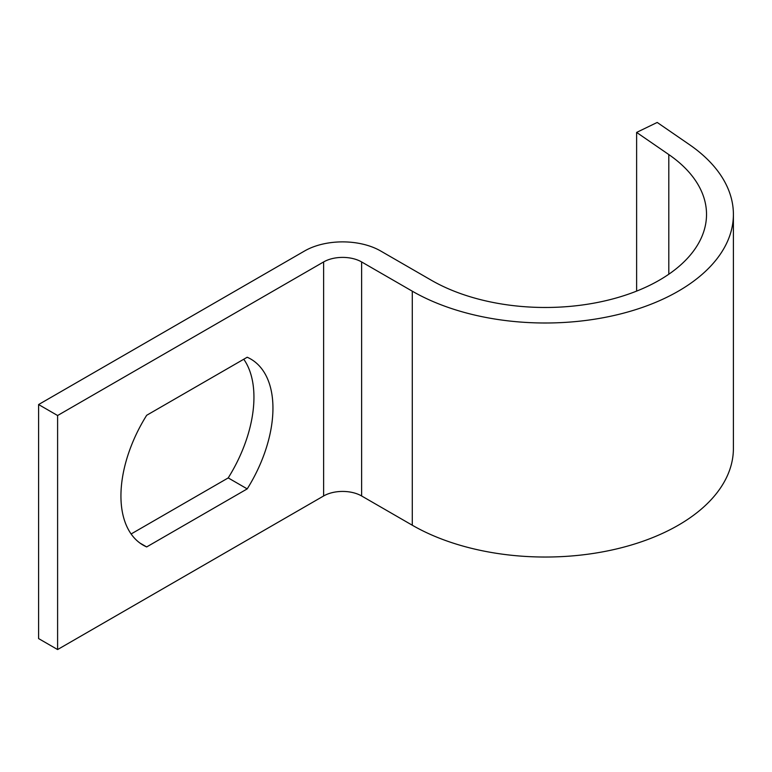 <?xml version="1.0" encoding="UTF-8"?>
<svg xmlns="http://www.w3.org/2000/svg" width="772" height="772" viewBox="0 0 772 772"><rect width="100%" height="100%" fill="white"/><g stroke="black" fill="none" stroke-linecap="round" stroke-linejoin="round"><path stroke-width="1.16" d="M636.62 132.417L668.803 154.564A161.232 93.084 180 0 1 706.525 214.394A161.232 93.084 180 0 1 606.995 300.395A161.232 93.084 180 0 1 431.287 280.217L380.625 250.968A53.741 31.025 0 0 0 304.612 250.968L38.6 404.547L38.6 638.579L57.601 649.551L323.622 495.971A26.875 15.517 180 0 1 361.624 495.971L412.287 525.221A188.098 108.601 0 0 0 617.282 548.767A188.098 108.601 0 0 0 733.4 448.435L733.4 214.394A188.098 108.601 0 0 0 689.396 144.596L657.204 122.449L636.62 132.417L636.62 291.112M243.759 359.231A107.491 62.059 -60 0 1 228.213 477.916L131.124 533.973M38.6 404.547L57.601 415.519L57.601 649.551M146.67 415.288L247.214 357.243A107.491 62.059 -60 0 1 250.688 358.999A107.491 62.059 -60 0 1 247.214 488.888L146.67 546.933A107.491 62.059 -60 0 1 143.196 545.177A107.491 62.059 -60 0 1 146.67 415.288M57.601 415.519L323.622 261.94A26.875 15.517 180 0 1 361.624 261.94L412.287 291.189A188.098 108.601 0 0 0 617.282 314.735A188.098 108.601 0 0 0 733.4 214.394M228.213 477.916L247.214 488.888M139.944 543.054L146.67 546.933M323.622 261.94L323.622 495.971M361.624 261.94L361.624 495.971M412.287 291.189L412.287 525.221M668.803 154.564L668.803 274.234"/></g></svg>
